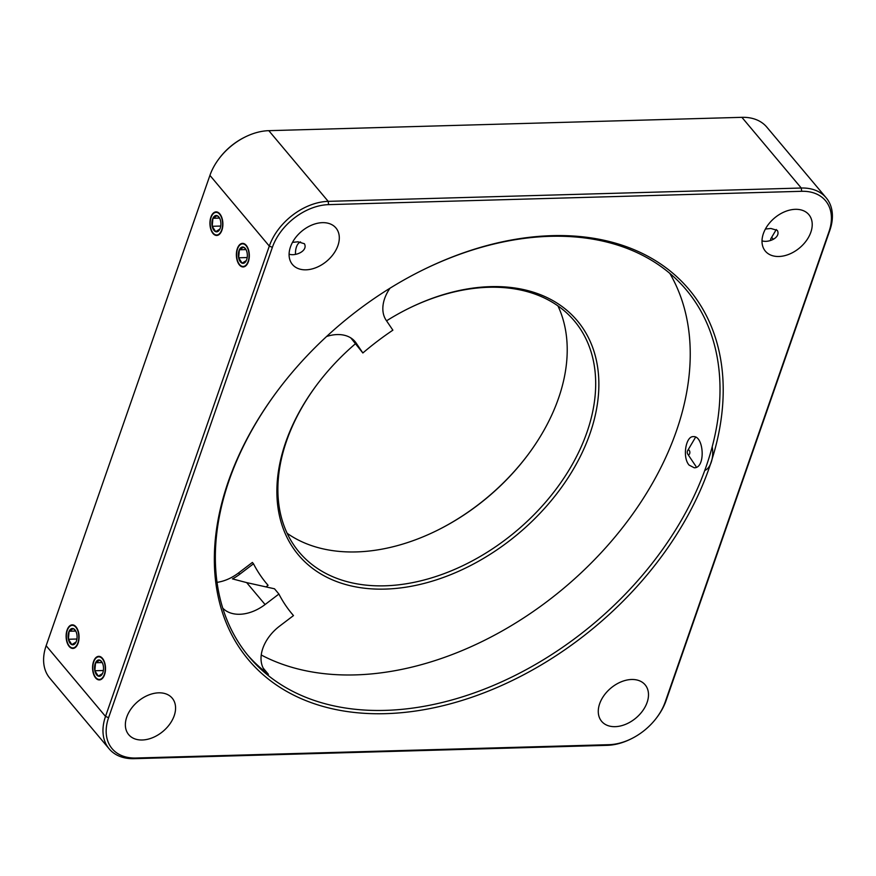 <?xml version="1.0" encoding="UTF-8"?>
<svg xmlns="http://www.w3.org/2000/svg" width="876" height="876" viewBox="0 0 876 876"><rect width="100%" height="100%" fill="white"/><g stroke="black" fill="none" stroke-linecap="round" stroke-linejoin="round"><path stroke-width="1.31" d="M631.903 738.479L631.202 738.829A52.363 35.982 -40 0 1 607.188 745.334L134.116 758.671A52.363 35.982 -40 0 1 109.161 748.849L49.79 678.155A52.363 35.982 -40 0 1 46.143 645.721L209.922 175.386A52.363 35.982 -40 0 1 218.77 159.027L219.241 158.403A49.998 34.361 -40 0 1 244.097 137.521L244.798 137.171A52.363 35.982 -40 0 1 268.812 130.666L328.193 201.36L801.266 188.022A52.363 35.982 -40 0 1 826.21 197.845A52.363 35.982 -40 0 1 829.857 230.279L666.078 700.614A52.363 35.982 -40 0 1 657.23 716.973L656.759 717.597A49.998 34.361 -40 0 1 631.903 738.479A49.998 34.361 -40 0 1 608.973 744.688L135.9 758.025A49.998 34.361 -40 0 1 108.591 717.674L272.37 247.339A49.998 34.361 -40 0 1 328.61 204.634L801.682 191.296A49.998 34.361 -40 0 1 828.992 231.647L665.212 701.983A49.998 34.361 -40 0 1 656.759 717.597M438.405 529.794A182.077 125.115 140 0 0 528.348 454.25M599.655 703.746A28.393 19.513 -40 0 1 620.996 681.9A28.393 19.513 -40 0 1 645.13 684.813A28.393 19.513 -40 0 1 635.932 718.024A28.393 19.513 -40 0 1 601.637 721.342A28.393 19.513 -40 0 1 599.655 703.746M763.39 233.574A28.393 19.513 -40 0 1 784.732 211.729A28.393 19.513 -40 0 1 808.855 214.642A28.393 19.513 -40 0 1 799.657 247.853A28.393 19.513 -40 0 1 765.372 251.171A28.393 19.513 -40 0 1 763.39 233.574M762.01 240.834C768.69 243.134 781.118 237.451 777.319 230.399L770.902 228.483L765.405 229.041M290.471 246.912A28.393 19.513 -40 0 1 311.812 225.066A28.393 19.513 -40 0 1 335.946 227.979A28.393 19.513 -40 0 1 326.748 261.179A28.393 19.513 -40 0 1 292.453 264.508A28.393 19.513 -40 0 1 290.471 246.912M289.091 254.171C295.781 256.471 308.199 250.788 304.399 243.725L297.982 241.809L292.496 242.367M126.746 717.083A28.393 19.513 -40 0 1 148.088 695.237A28.393 19.513 -40 0 1 172.211 698.15A28.393 19.513 -40 0 1 163.013 731.351A28.393 19.513 -40 0 1 128.717 734.679A28.393 19.513 -40 0 1 126.746 717.083M268.812 130.666L741.884 117.329A52.363 35.982 -40 0 1 766.839 127.151L826.21 197.845M218.77 159.027A52.363 35.982 -40 0 1 244.798 137.171M557.946 305.888A179.722 123.494 -40 0 1 528.119 454.567A179.722 123.494 -40 0 1 438.756 529.619A179.722 123.494 -40 0 1 287.153 533.309M709.199 467.883A287.755 197.735 140 0 0 660.876 264.136A287.755 197.735 140 0 0 420.053 271.363A287.755 197.735 140 0 0 276.969 391.539A287.755 197.735 140 0 0 341.279 710.589A287.755 197.735 140 0 0 709.199 467.883M300.512 241.918A11.793 6.471 -91.6 0 0 295.519 254.314M246.255 245.368A11.793 6.471 88.4 0 1 249.123 258.508A11.793 6.471 88.4 0 1 243.178 266.95A11.793 6.471 88.4 0 1 236.378 255.343A11.793 6.471 88.4 0 1 242.521 243.375A11.793 6.471 88.4 0 1 246.255 245.368M219.81 213.875A11.793 6.471 88.4 0 1 222.679 227.015A11.793 6.471 88.4 0 1 216.733 235.458A11.793 6.471 88.4 0 1 209.933 223.851A11.793 6.471 88.4 0 1 216.065 211.882A11.793 6.471 88.4 0 1 219.81 213.875M102.448 658.336A11.793 6.471 88.4 0 1 105.317 671.476A11.793 6.471 88.4 0 1 99.371 679.918A11.793 6.471 88.4 0 1 92.571 668.311A11.793 6.471 88.4 0 1 98.703 656.343A11.793 6.471 88.4 0 1 102.448 658.336M76.004 626.844A11.793 6.471 88.4 0 1 78.862 639.984A11.793 6.471 88.4 0 1 72.927 648.426A11.793 6.471 88.4 0 1 66.116 636.819A11.793 6.471 88.4 0 1 72.259 624.851A11.793 6.471 88.4 0 1 76.004 626.844M109.161 748.849A52.363 35.982 -40 0 1 105.514 716.415L269.304 246.09A52.363 35.982 -40 0 1 328.193 201.36L328.61 204.634M406.694 309.403A179.722 123.494 -40 0 1 488.775 287.273A179.722 123.494 -40 0 1 574.404 320.977A179.722 123.494 -40 0 1 586.942 432.317A179.722 123.494 -40 0 1 451.863 570.583A179.722 123.494 -40 0 1 299.165 552.132A179.722 123.494 -40 0 1 316.751 384.947M277.21 391.222A285.39 196.114 140 0 0 249.145 656.89A285.39 196.114 140 0 0 491.633 686.193A285.39 196.114 140 0 0 706.122 466.623A285.39 196.114 140 0 0 686.226 289.803A285.39 196.114 140 0 0 419.703 271.538M689.149 465.134C682.163 457.655 685.755 436.018 693.321 436.642C703.91 435.394 705.936 468.397 694.208 467.762L689.149 465.134M386.546 320.824A182.077 125.115 -40 0 1 407.055 309.228A182.077 125.115 -40 0 1 559.425 304.662A182.077 125.115 -40 0 1 590.008 433.576A182.077 125.115 -40 0 1 357.2 587.15A182.077 125.115 -40 0 1 316.51 385.265A182.077 125.115 -40 0 1 355.393 343.786M247.536 654.93A285.39 196.114 140 0 0 268.406 674.323A37.438 25.732 -40 0 1 265.461 671.531A37.438 25.732 -40 0 1 279.663 626.077L293.482 615.587L290.963 612.576M261.245 654.996A285.39 196.114 140 0 0 580.394 573.528A285.39 196.114 140 0 0 669.801 273.345M217.062 582.354A37.438 25.732 140 0 0 238.557 572.948L252.376 562.447L253.493 563.783L239.674 574.284A37.438 25.732 -40 0 1 232.458 578.894L246.66 582.606L265.089 604.539L278.907 594.048A224.891 154.537 140 0 0 292.212 614.098A224.891 154.537 140 0 0 293.482 615.587M266.238 583.164A224.891 154.537 140 0 0 266.95 583.985L268.067 585.321A224.891 154.537 -40 0 1 266.797 583.832A224.891 154.537 -40 0 1 253.493 563.783M222.778 608.163A37.438 25.732 140 0 0 265.089 604.539M326.595 336.493A37.438 25.732 -40 0 1 355.043 341.585A37.438 25.732 -40 0 1 356.149 343.053L353.795 340.249M389.973 288.226A37.438 25.732 140 0 0 386.163 320.255L392.875 330.175A224.891 154.537 140 0 0 362.861 352.973L356.149 343.053M265.986 586.898L268.067 585.321M278.907 594.048L274.506 588.792L246.66 582.606M350.816 337.917L362.861 352.973M712.21 446.771A18.867 10.359 88.4 0 1 704.764 470.445M687.868 454.305A2.354 1.292 88.4 0 1 687.759 454.151A2.354 1.292 88.4 0 1 687.66 450.592A2.354 1.292 88.4 0 1 689.412 450.636A2.354 1.292 88.4 0 1 689.598 453.812A2.354 1.292 88.4 0 1 687.868 454.305M241.853 266.26A11.322 6.22 88.4 0 1 239.006 263.807A11.322 6.22 88.4 0 1 238.524 246.747A11.322 6.22 88.4 0 1 248.784 252.168A11.322 6.22 88.4 0 1 241.853 266.26M246.32 260.555L242.126 263.172L238.644 257.785A8.169 4.489 -91.6 0 0 242.126 263.172A8.169 4.489 -91.6 0 0 245.97 261.234A8.169 4.489 -91.6 0 0 246.32 260.555A8.169 4.489 -91.6 0 0 247.043 252.54A8.169 4.489 -91.6 0 0 245.619 248.926A8.169 4.489 -91.6 0 0 243.572 247.152A8.169 4.489 -91.6 0 0 239.367 249.769A8.169 4.489 -91.6 0 0 238.644 257.785L239.367 249.769L243.572 247.152L245.313 248.685M238.644 257.785L247.185 257.544M239.367 249.769L246.014 249.583M98.035 679.228A11.322 6.22 88.4 0 1 95.199 676.776A11.322 6.22 88.4 0 1 94.718 659.716A11.322 6.22 88.4 0 1 104.978 665.136A11.322 6.22 88.4 0 1 98.035 679.228M102.514 673.524L98.32 676.141L94.838 670.753A8.169 4.489 -91.6 0 0 98.32 676.141A8.169 4.489 -91.6 0 0 102.153 674.202A8.169 4.489 -91.6 0 0 102.514 673.524A8.169 4.489 -91.6 0 0 103.237 665.508A8.169 4.489 -91.6 0 0 101.813 661.895A8.169 4.489 -91.6 0 0 99.754 660.121A8.169 4.489 -91.6 0 0 95.561 662.738A8.169 4.489 -91.6 0 0 94.838 670.753L95.561 662.738L99.754 660.121L101.496 661.654M94.838 670.753L103.379 670.512M95.561 662.738L102.207 662.552M215.397 234.768A11.322 6.22 88.4 0 1 212.561 232.326A11.322 6.22 88.4 0 1 212.08 215.255A11.322 6.22 88.4 0 1 222.34 220.686A11.322 6.22 88.4 0 1 215.397 234.768M219.876 229.063L215.682 231.68L212.2 226.293A8.169 4.489 -91.6 0 0 215.682 231.68A8.169 4.489 -91.6 0 0 219.515 229.753A8.169 4.489 -91.6 0 0 219.876 229.063A8.169 4.489 -91.6 0 0 220.599 221.059A8.169 4.489 -91.6 0 0 219.175 217.434A8.169 4.489 -91.6 0 0 217.117 215.66A8.169 4.489 -91.6 0 0 212.923 218.288A8.169 4.489 -91.6 0 0 212.2 226.293L212.923 218.288L217.117 215.66L218.858 217.193M212.2 226.293L220.741 226.052M212.923 218.288L219.569 218.091M71.591 647.736A11.322 6.22 88.4 0 1 68.744 645.283A11.322 6.22 88.4 0 1 68.273 628.223A11.322 6.22 88.4 0 1 78.522 633.644A11.322 6.22 88.4 0 1 71.591 647.736M76.07 642.031L71.865 644.648L68.394 639.261A8.169 4.489 -91.6 0 0 71.865 644.648A8.169 4.489 -91.6 0 0 75.708 642.71A8.169 4.489 -91.6 0 0 76.07 642.031A8.169 4.489 -91.6 0 0 76.792 634.016A8.169 4.489 -91.6 0 0 75.358 630.402A8.169 4.489 -91.6 0 0 73.31 628.629A8.169 4.489 -91.6 0 0 69.116 631.246A8.169 4.489 -91.6 0 0 68.394 639.261L69.116 631.246L73.31 628.629L75.051 630.162M68.394 639.261L76.924 639.02M69.116 631.246L75.763 631.059M770.595 240.473A2.354 1.292 88.4 0 1 770.606 239.783A2.354 1.292 88.4 0 1 770.979 238.491A2.354 1.292 88.4 0 1 773.081 239.455M741.884 117.329L801.266 188.022L801.682 191.296M209.922 175.386L269.304 246.09L272.37 247.339M46.143 645.721L105.514 716.415L108.591 717.674M666.078 700.614L665.212 701.983M608.973 744.688L607.188 745.334M829.857 230.279L828.992 231.647M134.116 758.671L135.9 758.025M268.406 674.323L263.216 668.125M239.674 574.284L238.557 572.948M687.759 454.151L695.949 466.371M687.66 450.592L695.15 437.923M770.979 238.491L776.289 229.523"/></g></svg>
